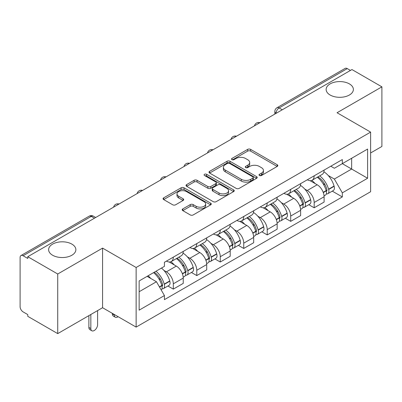 <?xml version="1.0" encoding="UTF-8"?>
<svg xmlns="http://www.w3.org/2000/svg" width="402" height="402" viewBox="0 0 402 402"><rect width="100%" height="100%" fill="white"/><g stroke="black" fill="none" stroke-linecap="round" stroke-linejoin="round"><path stroke-width="0.6" d="M259.436 175.498A1.462 0.844 0 0 0 261.506 175.498L277.199 166.438A2.09 1.206 0 0 0 277.812 165.584A2.09 1.206 0 0 0 277.199 164.73L250.612 149.378A2.09 1.206 0 0 0 247.657 149.378L231.959 158.438A1.462 0.844 0 0 0 231.532 159.036A1.462 0.844 0 0 0 231.959 159.634A1.462 0.844 0 0 0 234.029 159.634L236.059 158.463A6.683 3.859 0 0 1 245.511 158.463L247.727 159.74A6.683 3.859 0 0 1 249.687 162.468A6.683 3.859 0 0 1 247.727 165.197L245.697 166.373A1.462 0.844 0 0 0 245.27 166.971A1.462 0.844 0 0 0 245.697 167.564A1.462 0.844 0 0 0 247.768 167.564L249.798 166.393A6.683 3.859 0 0 1 259.25 166.393L261.466 167.674A6.683 3.859 0 0 1 263.426 170.403A6.683 3.859 0 0 1 261.466 173.131L259.436 174.302A1.462 0.844 0 0 0 259.009 174.9A1.462 0.844 0 0 0 259.436 175.498L259.436 174.302M71.873 244.114A13.623 7.864 0 0 0 57.029 242.411A13.623 7.864 0 0 0 48.617 249.677A13.623 7.864 0 0 0 52.607 255.24A13.623 7.864 0 0 0 67.451 256.943A13.623 7.864 0 0 0 75.862 249.677A13.623 7.864 0 0 0 71.873 244.114M349.393 83.892A13.623 7.864 0 0 0 334.549 82.184A13.623 7.864 0 0 0 326.138 89.45A13.623 7.864 0 0 0 330.127 95.013A13.623 7.864 0 0 0 344.971 96.716A13.623 7.864 0 0 0 353.383 89.45A13.623 7.864 0 0 0 349.393 83.892M182.804 208.909A2.09 1.206 0 0 0 182.191 209.764A2.09 1.206 0 0 0 182.804 210.613L190.262 214.924A2.09 1.206 0 0 0 193.216 214.924L210.648 204.859A2.09 1.206 0 0 0 211.261 204.005A2.09 1.206 0 0 0 210.648 203.151L184.061 187.799A2.09 1.206 0 0 0 181.106 187.799L163.674 197.864A2.09 1.206 0 0 0 163.061 198.719A2.09 1.206 0 0 0 163.674 199.568L172.684 204.774A2.09 1.206 0 0 0 175.639 204.774L183.101 200.467A2.09 1.206 0 0 0 183.709 199.613A2.09 1.206 0 0 0 183.101 198.759L178.629 196.181A5.588 3.226 0 0 1 176.996 193.9A5.588 3.226 0 0 1 180.443 190.92A5.588 3.226 0 0 1 186.533 191.618L204.04 201.724A5.588 3.226 0 0 1 205.678 204.005A5.588 3.226 0 0 1 202.226 206.985A5.588 3.226 0 0 1 196.136 206.286L193.216 204.603A2.09 1.206 0 0 0 190.262 204.603L182.804 208.909L182.804 210.613M136.137 267.491L102.575 248.114L57.727 274.003L27.773 256.712L351.951 69.556L381.9 86.847L337.052 112.736L370.614 132.112L136.137 267.491L136.137 327.097L370.614 191.724L370.614 132.112M236.205 188.397A2.09 1.206 0 0 0 239.16 188.397L256.592 178.332A2.09 1.206 0 0 0 257.205 177.483A2.09 1.206 0 0 0 256.592 176.629L229.999 161.277A2.09 1.206 0 0 0 227.05 161.277L209.618 171.337A2.09 1.206 0 0 0 209.005 172.192A2.09 1.206 0 0 0 209.618 173.046L236.205 188.397M205.105 175.815A1.462 0.844 0 0 1 206.588 176.021L206.588 174.282L233.622 189.89A2.09 1.206 0 0 1 234.235 190.744A2.09 1.206 0 0 1 233.622 191.598L216.191 201.658A2.09 1.206 0 0 1 213.236 201.658L186.644 186.307L186.644 184.603A2.09 1.206 0 0 0 186.031 185.453A2.09 1.206 0 0 0 186.644 186.307M186.644 184.603L194.106 180.297A2.09 1.206 0 0 1 197.06 180.297L207.844 186.523A2.09 1.206 0 0 0 210.799 186.523L215.748 183.664A2.09 1.206 0 0 0 216.356 182.809A2.09 1.206 0 0 0 215.748 181.96L204.517 175.478A1.462 0.844 0 0 1 204.09 174.88A1.462 0.844 0 0 1 204.995 174.101A1.462 0.844 0 0 1 206.588 174.282M57.727 274.003L57.727 333.615L27.773 316.324L27.773 314.585L23.11 311.892A4.256 2.457 -120 0 1 20.1 306.676L20.1 257.496A4.256 2.457 -120 0 1 20.979 255.546L89.159 216.186A4.256 2.457 60 0 1 91.284 216.397L23.11 255.757A4.256 2.457 -120 0 0 20.979 255.546M370.614 152.971L381.9 146.454L381.9 86.847M57.727 333.615L102.575 307.721L136.137 327.097M27.773 256.712L27.773 258.451L23.11 255.757M282.269 109.786L279.109 107.957A4.256 2.457 60 0 0 276.983 107.746L345.157 68.385A4.256 2.457 60 0 1 347.283 68.596L279.109 107.957A4.256 2.457 120 0 0 276.099 113.173L276.099 113.344M350.443 70.42L347.283 68.596M314.173 175.82A9.789 5.653 60 0 1 312.148 180.217L322.082 174.483A9.789 5.653 -120 0 0 324.107 170.086M304.746 189.061L307.254 190.503A9.789 5.653 60 0 1 314.173 202.497L324.107 196.759A9.789 5.653 -120 0 0 317.183 184.769L310.078 180.664M324.107 196.759L324.107 202.06L314.173 207.794L308.791 204.688M312.148 180.217A9.789 5.653 60 0 1 307.329 179.774M314.173 202.497L314.173 207.794M290.696 189.377A9.789 5.653 60 0 1 288.671 193.769L298.601 188.035A9.789 5.653 -120 0 0 300.631 183.639M285.309 218.241L290.696 221.351L300.631 215.618L300.631 210.316A9.789 5.653 -120 0 0 293.706 198.327L286.596 194.221M288.671 193.769A9.789 5.653 60 0 1 283.852 193.327M281.269 202.613L283.777 204.06A9.789 5.653 60 0 1 290.696 216.05L290.696 221.351M267.219 202.93A9.789 5.653 60 0 1 265.194 207.326L275.124 201.588A9.789 5.653 -120 0 0 277.154 197.196M261.833 231.798L267.219 234.904L277.154 229.17L277.154 223.869A9.789 5.653 -120 0 0 270.229 211.879L263.119 207.774M265.194 207.326A9.789 5.653 60 0 1 260.37 206.884M257.793 216.17L260.295 217.613A9.789 5.653 60 0 1 267.219 229.607L267.219 234.904M243.743 216.487A9.789 5.653 60 0 1 241.713 220.879L251.647 215.145A9.789 5.653 -120 0 0 253.672 210.748M238.356 245.351L243.743 248.461L253.677 242.728L253.677 237.426A9.789 5.653 -120 0 0 246.753 225.437L239.642 221.331M241.713 220.879A9.789 5.653 60 0 1 236.894 220.437M234.316 229.723L236.818 231.17A9.789 5.653 60 0 1 243.743 243.16L243.743 248.461M220.266 230.039A9.789 5.653 60 0 1 218.236 234.436L228.17 228.698A9.789 5.653 -120 0 0 230.195 224.306M214.879 258.908L220.266 262.014L230.195 256.28L230.195 250.979A9.789 5.653 -120 0 0 223.276 238.989L216.165 234.884M218.236 234.436A9.789 5.653 60 0 1 213.417 233.994M210.839 243.28L213.341 244.723A9.789 5.653 60 0 1 220.266 256.717L220.266 262.014M196.784 243.597A9.789 5.653 60 0 1 194.759 247.989L204.693 242.255A9.789 5.653 -120 0 0 206.718 237.858M191.397 272.461L196.784 275.571L206.718 269.837L206.718 264.536A9.789 5.653 -120 0 0 199.794 252.546L192.689 248.441M194.759 247.989A9.789 5.653 60 0 1 189.94 247.547M187.357 256.833L189.865 258.28A9.789 5.653 60 0 1 196.784 270.27L196.784 275.571M173.307 257.149A9.789 5.653 60 0 1 171.282 261.546L181.212 255.808A9.789 5.653 -120 0 0 183.242 251.416M167.92 286.013L173.307 289.123L183.242 283.39L183.242 278.089A9.789 5.653 -120 0 0 176.317 266.099L169.207 261.993M171.282 261.546A9.789 5.653 60 0 1 166.463 261.104M163.88 270.39L166.383 271.832A9.789 5.653 60 0 1 173.307 283.827L173.307 289.123M330.806 166.217L334.343 168.262L367.604 149.057L351.649 158.267L351.649 169.041L334.343 179.036L328.228 175.503M139.147 291.731L156.453 281.742L164.428 295.555L139.147 310.153L139.147 280.958L164.428 266.36L164.428 262.275L342.318 159.574L342.318 163.654L367.604 178.252L342.318 192.849L334.343 179.036M367.604 149.057L367.604 178.252M164.428 295.555L164.428 299.641L342.318 196.935L342.318 192.849M102.575 248.114L102.575 307.721M156.453 281.742L147.122 276.35M332.268 191.131L342.318 196.935M260.019 175.704L261.466 174.87A6.683 3.859 0 0 0 263.426 172.141L263.426 170.403M249.687 162.468L249.687 164.207A6.683 3.859 0 0 1 247.727 166.936L246.28 167.775M277.174 166.453L250.612 151.117A2.09 1.206 0 0 0 247.657 151.117L232.542 159.84M256.566 178.347L229.999 163.016A2.09 1.206 0 0 0 227.05 163.016L209.643 173.061M252.898 178.076A1.462 0.844 0 0 0 253.325 177.483A1.462 0.844 0 0 0 252.898 176.885L229.557 163.408A1.462 0.844 0 0 0 227.492 163.408L225.346 164.644A6.683 3.859 0 0 0 223.391 167.373A6.683 3.859 0 0 0 225.346 170.101L241.3 179.312A6.683 3.859 0 0 0 250.758 179.312L252.898 178.076L252.898 179.815A1.462 0.844 0 0 0 253.325 179.217L253.325 177.483M223.391 167.373L223.391 169.111A6.683 3.859 0 0 0 225.346 171.84L225.346 170.101M252.898 179.815L250.758 181.051A6.683 3.859 0 0 1 241.3 181.051L225.346 171.84M186.674 186.322L194.106 182.031L194.106 180.297M216.356 182.809L216.356 184.548A2.09 1.206 0 0 1 215.748 185.402L210.799 188.257A2.09 1.206 0 0 1 207.844 188.257L197.06 182.031A2.09 1.206 0 0 0 194.106 182.031M206.588 176.021L233.592 191.613M219.035 192.98A5.588 3.226 0 0 0 225.125 193.684A5.588 3.226 0 0 0 228.572 190.699A5.588 3.226 0 0 0 226.934 188.417L220.768 184.86A2.09 1.206 0 0 0 217.814 184.86L212.864 187.714A2.09 1.206 0 0 0 212.256 188.568A2.09 1.206 0 0 0 212.864 189.422L219.035 192.98L219.035 194.719A5.588 3.226 0 0 0 225.125 195.417A5.588 3.226 0 0 0 228.572 192.437L228.572 190.699M212.256 188.568L212.256 190.307A2.09 1.206 0 0 0 212.864 191.161L212.864 189.422M219.035 194.719L212.864 191.161M205.678 204.005L205.678 205.744A5.588 3.226 0 0 1 202.226 208.723A5.588 3.226 0 0 1 196.136 208.025L193.216 206.342A2.09 1.206 0 0 0 190.262 206.342L182.83 210.633M176.996 193.9L176.996 195.638A5.588 3.226 0 0 0 178.629 197.92L178.629 196.181M183.071 200.482L178.629 197.92M210.623 204.874L184.061 189.538A2.09 1.206 0 0 0 181.106 189.538L163.699 199.588M317.871 176.91A13.407 7.744 60 0 1 317.937 176.95A13.407 7.744 60 0 1 326.761 188.98L326.841 189.262A2.608 1.507 60 0 1 326.429 191.307A2.608 1.507 60 0 1 326.369 191.337M317.284 177.252A16.175 9.341 60 0 1 326.173 190.598L326.253 190.875A5.372 3.1 60 0 1 325.404 195.096L324.067 195.864M326.323 193.905A5.372 3.1 -120 0 0 327.811 193.704A5.372 3.1 -120 0 0 328.66 189.483L328.58 189.206A16.175 9.341 -120 0 0 319.69 175.86M323.906 171.805A16.175 9.341 60 0 1 334.072 186.036L334.152 186.312A5.372 3.1 60 0 1 333.303 190.533L327.811 193.704M311.766 180.403A16.175 9.341 60 0 1 315.143 183.593M323.007 183.613L325.072 184.804M294.395 190.468A13.407 7.744 60 0 1 294.46 190.503A13.407 7.744 60 0 1 303.284 202.538L303.364 202.814A2.608 1.507 60 0 1 302.952 204.864A2.608 1.507 60 0 1 302.892 204.894M293.807 190.804A16.175 9.341 60 0 1 302.696 204.151L302.776 204.427A5.372 3.1 60 0 1 301.927 208.648L300.59 209.422M302.847 207.462A5.372 3.1 -120 0 0 304.334 207.256A5.372 3.1 -120 0 0 305.183 203.04L305.103 202.759A16.175 9.341 -120 0 0 296.214 189.412M300.425 185.357A16.175 9.341 60 0 1 310.595 199.588L310.676 199.869A5.372 3.1 60 0 1 309.826 204.085L304.334 207.256M288.289 193.96A16.175 9.341 60 0 1 291.666 197.146M299.53 197.171L301.595 198.362M270.913 204.02A13.407 7.744 60 0 1 270.983 204.06A13.407 7.744 60 0 1 279.807 216.09L279.882 216.371A2.608 1.507 60 0 1 279.47 218.417A2.608 1.507 60 0 1 279.415 218.447M270.33 204.362A16.175 9.341 60 0 1 279.219 217.708L279.295 217.984A5.372 3.1 60 0 1 278.445 222.205L277.114 222.974M279.365 221.015A5.372 3.1 -120 0 0 280.857 220.814A5.372 3.1 -120 0 0 281.707 216.593L281.626 216.316A16.175 9.341 -120 0 0 272.737 202.97M276.948 198.915A16.175 9.341 60 0 1 287.118 213.145L287.199 213.422A5.372 3.1 60 0 1 286.35 217.643L280.857 220.814M264.812 207.512A16.175 9.341 60 0 1 268.189 210.703M276.053 210.723L278.114 211.914M247.436 217.577A13.407 7.744 60 0 1 247.506 217.613A13.407 7.744 60 0 1 256.325 229.648L256.406 229.924A2.608 1.507 60 0 1 255.994 231.974A2.608 1.507 60 0 1 255.933 232.004M246.848 217.914A16.175 9.341 60 0 1 255.737 231.261L255.818 231.537A5.372 3.1 60 0 1 254.968 235.758L253.632 236.532M255.888 234.572A5.372 3.1 -120 0 0 257.375 234.366A5.372 3.1 -120 0 0 258.225 230.15L258.149 229.869A16.175 9.341 -120 0 0 249.26 216.522M253.471 212.467A16.175 9.341 60 0 1 263.642 226.698L263.722 226.979A5.372 3.1 60 0 1 262.873 231.195L257.375 234.366M241.331 221.07A16.175 9.341 60 0 1 244.712 224.256M252.577 224.281L254.637 225.472M223.959 231.13A13.407 7.744 60 0 1 224.025 231.17A13.407 7.744 60 0 1 232.848 243.2L232.929 243.481A2.608 1.507 60 0 1 232.517 245.527A2.608 1.507 60 0 1 232.456 245.557M223.371 231.472A16.175 9.341 60 0 1 232.261 244.818L232.341 245.094A5.372 3.1 60 0 1 231.492 249.315L230.155 250.084M232.411 248.124A5.372 3.1 -120 0 0 233.899 247.923A5.372 3.1 -120 0 0 234.748 243.702L234.667 243.426A16.175 9.341 -120 0 0 225.778 230.08M229.994 226.024A16.175 9.341 60 0 1 240.165 240.255L240.24 240.532A5.372 3.1 60 0 1 239.391 244.753L233.899 247.923M217.854 234.622A16.175 9.341 60 0 1 221.236 237.813M229.1 237.833L231.16 239.024M200.482 244.687A13.407 7.744 60 0 1 200.548 244.723A13.407 7.744 60 0 1 209.372 256.757L209.452 257.034A2.608 1.507 60 0 1 209.04 259.084A2.608 1.507 60 0 1 208.98 259.114M199.894 245.024A16.175 9.341 60 0 1 208.784 258.37L208.864 258.647A5.372 3.1 60 0 1 208.015 262.868L206.678 263.642M208.934 261.682A5.372 3.1 -120 0 0 210.422 261.476A5.372 3.1 -120 0 0 211.271 257.26L211.191 256.978A16.175 9.341 -120 0 0 202.301 243.632M206.517 239.577A16.175 9.341 60 0 1 216.683 253.808L216.763 254.089A5.372 3.1 60 0 1 215.914 258.305L210.422 261.476M194.377 248.18A16.175 9.341 60 0 1 197.754 251.366M205.618 251.391L207.683 252.582M177.001 258.24A13.407 7.744 60 0 1 177.071 258.28A13.407 7.744 60 0 1 185.895 270.31L185.97 270.591A2.608 1.507 60 0 1 185.558 272.636A2.608 1.507 60 0 1 185.503 272.667M114.314 314.495L114.314 315.017A4.789 2.764 120 0 0 115.304 317.213A4.789 2.764 120 0 0 118.123 316.696M115.304 317.213L113.349 316.083A4.789 2.764 -60 0 1 112.354 313.892L112.354 313.369M176.418 258.576A16.175 9.341 60 0 1 185.307 271.928L185.387 272.204A5.372 3.1 60 0 1 184.538 276.425L183.201 277.194M185.458 275.234A5.372 3.1 -120 0 0 186.945 275.033A5.372 3.1 -120 0 0 187.794 270.812L187.714 270.536A16.175 9.341 -120 0 0 178.825 257.19M183.036 253.134A16.175 9.341 60 0 1 193.206 267.365L193.287 267.642A5.372 3.1 60 0 1 192.437 271.863L186.945 275.033M170.9 261.732A16.175 9.341 60 0 1 174.277 264.923M182.141 264.943L184.206 266.134M154.247 272.239A13.407 7.744 60 0 1 162.413 283.867L162.493 284.144A2.608 1.507 60 0 1 162.081 286.194A2.608 1.507 60 0 1 162.026 286.224M90.837 314.495L90.837 328.575A4.789 2.764 120 0 0 91.827 330.766A4.789 2.764 120 0 0 95.515 329.484A4.789 2.764 120 0 0 97.606 324.665L97.606 310.585M91.827 330.766L89.872 329.635A4.789 2.764 -60 0 1 88.877 327.444L88.877 315.625M153.569 272.631A16.175 9.341 60 0 1 161.83 285.48L161.905 285.757A5.372 3.1 60 0 1 161.167 289.907M161.976 288.792A5.372 3.1 -120 0 0 163.468 288.586A5.372 3.1 -120 0 0 164.317 284.37L164.237 284.088A16.175 9.341 -120 0 0 155.976 271.239M161.468 268.069A16.175 9.341 60 0 1 169.729 280.918L169.81 281.194A5.372 3.1 60 0 1 168.961 285.415L163.468 288.586M148.072 275.802A16.175 9.341 60 0 1 150.8 278.475M158.664 278.501L160.725 279.686M276.249 113.258L276.099 113.173A4.256 2.457 0 0 1 274.852 111.434L274.852 114.067M196.784 270.27L206.718 264.536M220.266 256.717L230.195 250.979M243.743 243.16L253.677 237.426M267.219 229.607L277.154 223.869M290.696 216.05L300.631 210.316M173.307 283.827L183.242 278.089M166.383 271.832L176.317 266.099M189.865 258.28L199.794 252.546M213.341 244.723L223.276 238.989M236.818 231.17L246.753 225.437M260.295 217.613L270.229 211.879M283.777 204.06L293.706 198.327M307.254 190.503L317.183 184.769M259.581 122.881A4.256 2.457 120 0 0 257.702 123.967M236.105 136.439A4.256 2.457 120 0 0 234.225 137.524M212.623 149.991A4.256 2.457 120 0 0 210.743 151.077M189.146 163.549A4.256 2.457 120 0 0 187.267 164.634M165.669 177.101A4.256 2.457 120 0 0 163.79 178.186M142.192 190.659A4.256 2.457 120 0 0 140.313 191.744M118.716 204.211A4.256 2.457 120 0 0 116.836 205.296M94.445 218.221L91.284 216.397A4.256 2.457 120 0 1 93.415 216.186A4.256 4.256 0 0 0 89.159 216.186M261.466 174.87L261.466 173.131M245.697 167.564L245.697 166.373M247.727 166.936L247.727 165.197M231.959 159.634L231.959 158.438M247.657 151.117L247.657 149.378M250.612 151.117L250.612 149.378M277.199 166.438L277.199 164.73M209.618 173.046L209.618 171.337M227.05 163.016L227.05 161.277M229.999 163.016L229.999 161.277M256.592 178.332L256.592 176.629M241.3 181.051L241.3 179.312M250.758 181.051L250.758 179.312M197.06 182.031L197.06 180.297M207.844 188.257L207.844 186.523M210.799 188.257L210.799 186.523M215.748 185.402L215.748 183.664M233.622 191.598L233.622 189.89M190.262 206.342L190.262 204.603M193.216 206.342L193.216 204.603M196.136 208.025L196.136 206.286M183.101 200.467L183.101 198.759M163.674 199.568L163.674 197.864M181.106 189.538L181.106 187.799M184.061 189.538L184.061 187.799M210.648 204.859L210.648 203.151M323.308 192.573L326.253 190.875M328.66 189.483L334.152 186.312M328.58 189.206L334.072 186.036M326.168 190.578L326.967 190.116M323.213 192.307L326.173 190.598M299.832 206.125L302.776 204.427M305.183 203.04L310.676 199.869M305.103 202.759L310.595 199.588M302.691 204.131L303.49 203.668M299.731 205.859L302.696 204.151M276.355 219.683L279.295 217.984M281.707 216.593L287.199 213.422M281.626 216.316L287.118 213.145M279.214 217.688L280.013 217.226M276.254 219.417L279.219 217.708M252.878 233.235L255.818 231.537M258.225 230.15L263.722 226.979M258.149 229.869L263.642 226.698M255.732 231.24L256.536 230.778M252.778 232.969L255.737 231.261M229.396 246.793L232.341 245.094M234.748 243.702L240.24 240.532M234.667 243.426L240.165 240.255M232.255 244.798L233.054 244.336M229.301 246.526L232.261 244.818M205.919 260.345L208.864 258.647M211.271 257.26L216.763 254.089M211.191 256.978L216.683 253.808M205.824 260.079L209.578 257.888M112.354 313.892L114.314 315.017M182.443 273.903L185.387 272.204M187.794 270.812L193.287 267.642M187.714 270.536L193.206 267.365M185.302 271.903L186.101 271.445M182.342 273.636L185.307 271.928M88.877 327.444L90.837 328.575M159.554 287.113L161.905 285.757M164.317 284.37L169.81 281.194M164.237 284.088L169.729 280.918M159.418 286.872L162.624 284.998M259.943 122.675A4.256 4.256 0 0 0 254.481 125.826M236.466 136.228A4.256 4.256 0 0 0 231.004 139.383M212.985 149.785A4.256 4.256 0 0 0 207.522 152.936M189.508 163.338A4.256 4.256 0 0 0 184.046 166.493M166.031 176.895A4.256 4.256 0 0 0 160.569 180.046M142.554 190.447A4.256 4.256 0 0 0 137.092 193.603M119.077 204.005A4.256 4.256 0 0 0 113.615 207.156M95.691 217.502L93.415 216.186M276.983 107.746A4.256 4.256 0 0 0 274.852 111.434"/></g></svg>
